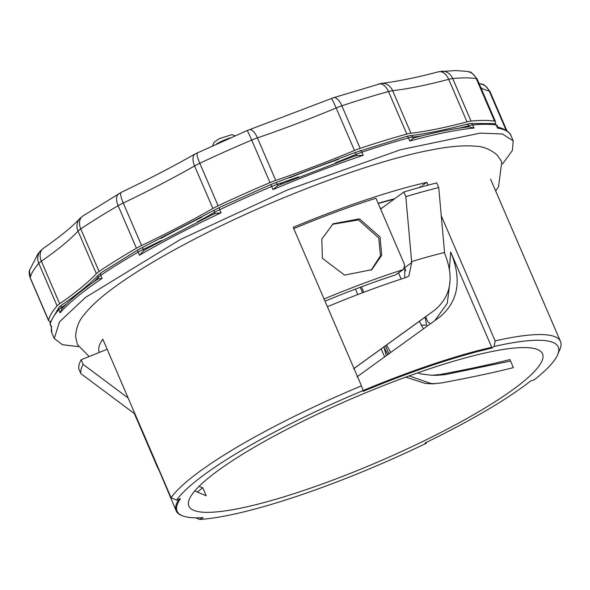 <?xml version="1.0" encoding="UTF-8"?>
<svg xmlns="http://www.w3.org/2000/svg" width="590" height="590" viewBox="0 0 590 590"><rect width="100%" height="100%" fill="white"/><g stroke="black" fill="none" stroke-linecap="round" stroke-linejoin="round"><path stroke-width="0.89" d="M405.78 377.128L425.058 383.375L431.858 383.839L441.202 382.999C471.056 377.423 495.113 372.297 513.374 367.622L509.908 359.576C492.119 364.126 468.77 369.119 439.86 374.554L431.821 375.277L420.995 373.935L417.499 372.932M398.575 272.971L401.2 279.063M419.379 321.277L423.406 328.837M430.302 323.866L427.617 321.491L425.597 316.793M405.787 270.803L404.607 268.067M450.008 281.046L447.279 303.356L434.837 320.591M354.007 368.529L427.743 315.244M404.814 267.528L404.711 277.919M325.009 301.195A192.524 34.242 -23.3 0 1 395.676 274.874L403.597 269.291L404.6 264.755L375.955 198.247A206.043 36.646 -23.3 0 0 293.746 228.61M286.165 429.712A192.524 34.242 -23.3 0 1 542.52 353.808A192.524 34.242 -23.3 0 1 445.229 430.206A192.524 34.242 -23.3 0 1 188.874 506.109A192.524 34.242 -23.3 0 1 286.165 429.712M363.779 292.279L361.441 286.836M390.727 352.444L386.516 345.003M378.138 203.307A179.692 31.956 -23.3 0 1 394.666 198.727M99.393 352.4A213.912 38.04 156.7 0 1 99.282 352.164A213.912 38.04 156.7 0 1 102.815 339.169L171.085 497.702A213.912 38.04 -23.3 0 1 275.663 425.818A213.912 38.04 -23.3 0 1 361.471 385.853L293.193 227.32A213.912 38.04 156.7 0 1 426.865 182.362L428.06 185.135M360.239 287.286L362.584 292.736M385.432 345.792L388.876 353.779M431.821 375.277L437.411 375.299L445.465 374.569L439.86 374.554M425.11 317.14L426.666 325.171L421.046 325.156M510.542 361.05L445.465 374.569M409.158 375.896L430.641 383.389L434.653 383.773M371.154 270.154L380.469 255.824L378.736 237.999L358.484 219.93L332.406 224.333M380.071 237.018L381.7 255.264L371.803 269.689L344.604 275.11L322.376 258.28L321.816 239.112L333.151 223.772L359.457 218.838L380.071 237.018M502.562 163.961L512.327 150.597L513.241 140.885L502.326 133.982L480.135 133.134L400.617 149.705L287.411 189.965L180.547 239.393L85.484 297.426L59.465 321.897L54.287 338.542L62.466 344.715L78.396 346.64M513.241 140.885L510.911 135.471A249.85 44.434 156.7 0 0 497.569 128.111L496.242 125.021A249.85 44.434 156.7 0 0 472.686 124.947L474.021 128.037A249.85 44.434 156.7 0 0 409.814 141.032L408.479 137.942A249.85 44.434 156.7 0 0 361.84 152.22L363.175 155.317A249.85 44.434 156.7 0 0 273.023 189.582L271.688 186.484A249.85 44.434 156.7 0 0 219.775 209.664L221.103 212.761L215.077 213.558L211.427 215.092M229.879 137.994A14.175 2.522 156.7 0 0 218.942 142.603A14.175 2.522 156.7 0 0 216.471 143.967M234.96 135.774L231.892 134.631L219.067 138.739L214.118 142.286L212.68 145.686M450.531 430.221A205.357 36.521 156.7 0 0 530.735 380.904L534.171 379.886A209.634 37.281 156.7 0 0 557.727 354.59A209.634 37.281 156.7 0 0 494.184 346.47L491.566 348.174A205.357 36.521 156.7 0 0 363.233 391.332L363.182 390.528A209.634 37.281 156.7 0 0 176.617 500.136L180.474 498.705A205.357 36.521 156.7 0 0 182.804 515.911A205.357 36.521 156.7 0 0 203.122 517.629L199.73 519.458A209.634 37.281 156.7 0 0 426.29 443.267L425.058 442.994A205.357 36.521 156.7 0 0 450.531 430.221M178.94 499.273A206.043 36.646 156.7 0 0 176.189 510.837A206.043 36.646 156.7 0 0 181.927 515.579L182.804 515.911M158.651 469.323L176.189 510.837M194.73 490.969L206.242 495.799L202.776 487.753L197.149 492.178M202.776 487.753L198.985 486.403M158.894 470.112L156.955 466.181L155.804 462.206M420.722 186.462L418.944 187.62M363.175 390.499A206.043 36.646 156.7 0 1 491.713 347.281L491.566 348.174M491.713 347.281L450.686 252.004C462.066 279.69 458.423 301.372 439.749 317.051L357.038 376.826M353.572 368.772L434.624 310.2C451.062 296.431 454.403 277.507 444.646 253.427L438.731 187.554L436.733 182.915A239.584 42.613 -23.3 0 0 403.811 192.023L405.809 196.662L411.724 262.535L408.848 276.054L405.957 277.514A206.043 36.646 156.7 0 0 327.384 306.719M324.058 298.983A206.043 36.646 -23.3 0 1 402.631 269.785L403.597 269.291M355.416 289.1L357.769 294.565M381.162 348.874L384.606 356.869M106.702 349.457L107.144 349.228M135.405 415.891L134.291 413.524M128.155 398.014L83.138 364.384L81.14 359.745A239.584 42.613 -23.3 0 0 78.831 368.949L80.83 373.588L134.431 413.627L156.955 466.181M81.14 359.745L107.166 349.273M154.668 459.573L155.509 462.324M422.042 185.496L426.865 182.362M380.602 209.037L403.811 192.023M450.686 252.004L449.388 269.512M387.763 354.583L383.95 347.141L386.273 355.667M135.324 415.921L136.858 419.401M134.24 412.145A206.043 36.646 156.7 0 0 134.431 413.627M83.138 364.384A239.584 42.613 156.7 0 0 80.83 373.588M176.617 500.136L171.085 497.702M195.703 517.828L199.73 519.458M441.114 215.446L495.143 340.902A213.912 38.04 -23.3 0 1 560.5 341.477A213.912 38.04 -23.3 0 1 559.984 349.184L557.727 354.59M361.471 385.853L363.182 390.528M494.184 346.47L495.143 340.902M444.277 252.572A206.043 36.646 156.7 0 0 411.355 261.68M438.731 187.554A239.584 42.613 156.7 0 0 405.809 196.662M426.29 443.267L426.194 442.441M497.569 128.111L497.717 127.02M221.103 212.761A249.85 44.434 156.7 0 0 178.217 233.979A249.85 44.434 156.7 0 0 139.439 255.205L143.761 250.632L143.245 249.423A17.11 3.046 156.7 0 0 140.767 250.662A17.11 3.046 156.7 0 0 138.112 252.114A249.85 44.434 156.7 0 0 100.75 275.338L102.077 278.436A249.85 44.434 156.7 0 0 60.099 312.848L58.764 309.757A249.85 44.434 156.7 0 0 50.231 324.153L51.559 327.251L51.529 326.241M60.099 312.848L61.861 308.806L61.345 307.596A17.11 3.046 156.7 0 0 58.764 309.757A2.567 2.367 -139 0 1 59.103 307.265L61.773 305.008C78.079 293.702 90.277 283.702 98.383 275.014A2.567 2.345 43 0 0 98.006 277.543L98.53 278.745L97.682 279.144C82.15 289.926 70.394 299.602 62.392 308.179L61.861 308.806M102.077 278.436L98.53 278.745M147.655 248.235L143.761 250.632M273.023 189.582L277.934 185.496L277.418 184.294A17.11 3.046 156.7 0 0 271.688 186.484L270.773 184.626M363.175 155.317L356.662 155.576L353.69 156.35L277.934 185.496M281.799 183.667L280.523 184.154M409.814 141.032L413.133 138.281L412.609 137.079A17.11 3.046 156.7 0 0 408.479 137.942A2.567 1.564 -105.3 0 0 406.488 136.423L410.382 135.619C425.855 133.834 444.609 130.036 466.646 124.225A2.567 1.623 75.2 0 1 468.681 125.729L469.198 126.931L467.649 127.012C452.847 128.738 435.11 132.315 414.431 137.743L413.133 138.281M474.021 128.037L469.198 126.931M436.04 72.445L425.324 75.136M338.49 159.307A232.74 41.389 156.7 0 0 289.587 177.841M201.721 217.186A232.74 41.389 156.7 0 0 161.085 238.39M495.541 123.907A256.694 45.651 -23.3 0 1 495.534 121.953A17.11 3.046 156.7 0 0 495.489 121.658A17.11 3.046 156.7 0 0 494.575 121.149A249.85 44.434 156.7 0 0 471.019 121.075A17.11 3.046 156.7 0 0 467.015 121.865A256.694 45.651 -23.3 0 1 410.95 133.215A17.11 3.046 156.7 0 0 406.82 134.078A249.85 44.434 156.7 0 0 360.173 148.356A17.11 3.046 156.7 0 0 354.479 150.502A256.694 45.651 -23.3 0 1 275.751 180.422A17.11 3.046 156.7 0 0 270.021 182.62A249.85 44.434 156.7 0 0 218.108 205.799A17.11 3.046 156.7 0 0 212.894 208.491A256.694 45.651 -23.3 0 1 141.578 245.558A17.11 3.046 156.7 0 0 136.445 248.25A249.85 44.434 156.7 0 0 99.083 271.474A17.11 3.046 156.7 0 0 96.347 273.679A256.694 45.651 -23.3 0 1 59.679 303.732A17.11 3.046 156.7 0 0 57.097 305.886A249.85 44.434 156.7 0 0 48.564 320.289A17.11 3.046 156.7 0 0 48.587 320.695A17.11 3.046 156.7 0 0 49.346 321.167A256.694 45.651 -23.3 0 1 50.393 321.41M382.497 207.651A55.615 9.89 156.7 0 0 380.373 208.513M394.031 199.191A178.431 31.735 156.7 0 0 378.242 203.557M139.439 255.205L138.112 252.114A2.567 1.401 -120.1 0 1 138.281 249.681L142.824 247.299A2.567 0.546 -115.6 0 1 142.935 247.291M219.392 207.569A2.567 0.472 64.8 0 0 219.296 207.569A2.567 0.472 64.8 0 0 219.775 209.664A17.11 3.046 156.7 0 0 216.832 211.117A17.11 3.046 156.7 0 0 214.561 212.356L215.077 213.558M214.959 209.856A2.567 1.335 60.4 0 0 214.694 209.944A2.567 1.335 60.4 0 0 214.561 212.356A256.694 45.651 156.7 0 1 197.067 222.061M51.559 327.251A249.85 44.434 156.7 0 0 51.957 333.129L51.242 326.668M402.631 269.785L395.676 274.874M404.836 267.58L411.724 262.535M497.842 127.13L497.149 125.522A17.11 3.046 156.7 0 0 496.242 125.021A2.567 2.434 -81 0 0 494.42 123.576L470.466 123.48A2.567 2.213 84.6 0 1 472.686 124.947A17.11 3.046 156.7 0 0 468.681 125.729A256.694 45.651 156.7 0 1 459.33 128.126M50.253 324.559L50.076 322.664A2.567 2.508 12 0 0 50.231 324.153A17.11 3.046 156.7 0 0 50.253 324.559L51.278 326.934M98.383 275.014L101.156 272.757A2.567 1.844 56 0 0 100.75 275.338A17.11 3.046 156.7 0 0 98.006 277.543A256.694 45.651 156.7 0 1 93.618 281.998M360.003 150.716A2.567 1.077 71.5 0 1 360.188 150.597A2.567 1.077 71.5 0 1 361.84 152.22A17.11 3.046 156.7 0 0 356.146 154.366L356.662 155.576M66.559 303.931A256.694 45.651 156.7 0 1 61.345 307.596A2.567 1.895 -124.7 0 1 61.773 305.008M161.439 240.55A256.694 45.651 156.7 0 1 143.245 249.423A2.567 0.546 -115.6 0 1 142.824 247.299L219.296 207.569L270.773 184.582L355.173 152.486L356.146 154.366A256.694 45.651 156.7 0 1 335.29 162.847M298.496 176.853A256.694 45.651 156.7 0 1 277.418 184.294A2.567 1.003 -108.9 0 0 275.81 182.649M355.158 152.537L406.488 136.423M421.902 135.825A256.694 45.651 156.7 0 1 412.609 137.079A2.567 2.176 -96.5 0 0 410.382 135.619M197.414 152.766A12.832 2.367 64.8 0 0 199.789 163.268A17.11 3.046 156.7 0 0 194.575 165.952A256.694 45.651 -23.3 0 1 123.258 203.026A17.11 3.046 156.7 0 0 118.125 205.711A249.85 44.434 156.7 0 0 80.764 228.942A12.832 9.211 56 0 1 82.792 216.036L121.164 192.392C148.002 179.544 172.693 166.712 195.238 153.887L247.144 130.56L333.579 97.704L381.479 83.367C396.923 81.597 415.943 77.74 438.532 71.788L455.296 70.542L467.162 71.397A12.832 12.161 99 0 1 476.255 78.618A249.85 44.434 156.7 0 0 465.82 77.88A249.85 44.434 156.7 0 0 452.707 78.544L471.019 121.075M441.608 71.228A12.832 11.07 84.6 0 1 452.707 78.544A17.11 3.046 156.7 0 0 448.702 79.326L467.015 121.865M29.5 270.308L30.274 278.156A17.11 3.046 156.7 0 1 30.245 277.757A12.832 12.53 -168 0 1 29.5 270.308L37.915 253.98L40.467 250.898A12.832 11.844 -139 0 0 38.778 263.354A249.85 44.434 156.7 0 0 30.245 277.757L48.564 320.289M247.144 130.56A12.832 0.502 67.1 0 1 251.709 140.088A249.85 44.434 156.7 0 0 199.789 163.268L218.108 205.799M438.532 71.788A12.832 8.12 75.2 0 1 448.702 79.326A256.694 45.651 -23.3 0 1 392.63 90.676L410.95 133.215M381.479 83.367A12.832 10.878 83.5 0 1 392.63 90.676A17.11 3.046 156.7 0 0 388.5 91.539L406.82 134.078M378.515 83.95A12.832 7.825 74.7 0 1 388.5 91.539A249.85 44.434 156.7 0 0 341.861 105.824L360.173 148.356M333.579 97.704A12.832 5.376 71.5 0 1 341.861 105.824A17.11 3.046 156.7 0 0 336.16 107.97L354.479 150.502M331.307 98.567A12.832 0.885 67.4 0 1 336.16 107.97A256.694 45.651 -23.3 0 1 257.432 137.89L275.751 180.422M249.415 129.689A12.832 5.022 71.1 0 1 257.432 137.89A17.11 3.046 156.7 0 0 251.709 140.088L270.021 182.62M195.238 153.887A12.832 6.689 60.4 0 0 194.575 165.952L212.894 208.491M121.164 192.392A12.832 2.744 64.4 0 0 123.258 203.026L141.578 245.558M118.988 193.535A12.832 7.014 59.9 0 0 118.125 205.711L136.445 248.25M96.347 273.679L78.028 231.14A17.11 3.046 156.7 0 1 80.764 228.942L99.083 271.474M82.792 216.036L79.901 218.477A12.832 11.712 -137 0 0 78.028 231.14A256.694 45.651 -23.3 0 1 41.359 261.2L59.679 303.732M79.901 218.477C72.216 226.767 60.084 236.679 43.49 248.228A12.832 9.47 -124.7 0 0 41.359 261.2A17.11 3.046 156.7 0 0 38.778 263.354L57.097 305.886M479.028 83.441L480.71 83.868C483.122 85.897 481.565 80.609 489.966 91.457A17.11 3.046 156.7 0 0 489.206 90.978L506.05 130.088M480.71 83.868A12.832 12.257 102.2 0 1 489.206 90.978A256.694 45.651 -23.3 0 1 480.769 87.482M467.162 71.397L469.795 72.091C470.26 71.183 472.715 73.521 477.17 79.119A17.11 3.046 156.7 0 0 476.255 78.618L494.575 121.149M54.287 338.542L51.957 333.129M432.418 383.839L431.858 383.839M560.5 341.477L490.592 179.161M510.911 135.471C511.265 137.042 511.582 130.781 497.724 127.027M50.076 322.664L59.103 307.265M101.156 272.757L138.281 249.681M212.577 214.487L146.173 249.017M494.42 123.576L497.149 125.522M470.466 123.48L466.646 124.225M89.164 356.515L77.408 344.626L75.623 336.683C76.029 327.856 78.972 320.392 84.459 314.293C90.934 306.203 100.329 297.611 112.66 288.517C134.948 272.049 164.33 254.504 200.799 235.897C277.647 196.514 374.842 160.244 432.78 149.661C449.831 146.357 463.998 145.199 475.282 146.18C483.35 146.431 490.688 149.425 497.289 155.17L501.78 161.867L498.535 186.75L495.674 190.961M30.274 278.156L48.587 320.695M489.966 91.457L506.817 130.597M477.17 79.119L495.489 121.658M43.49 248.228L40.467 250.898"/></g></svg>
